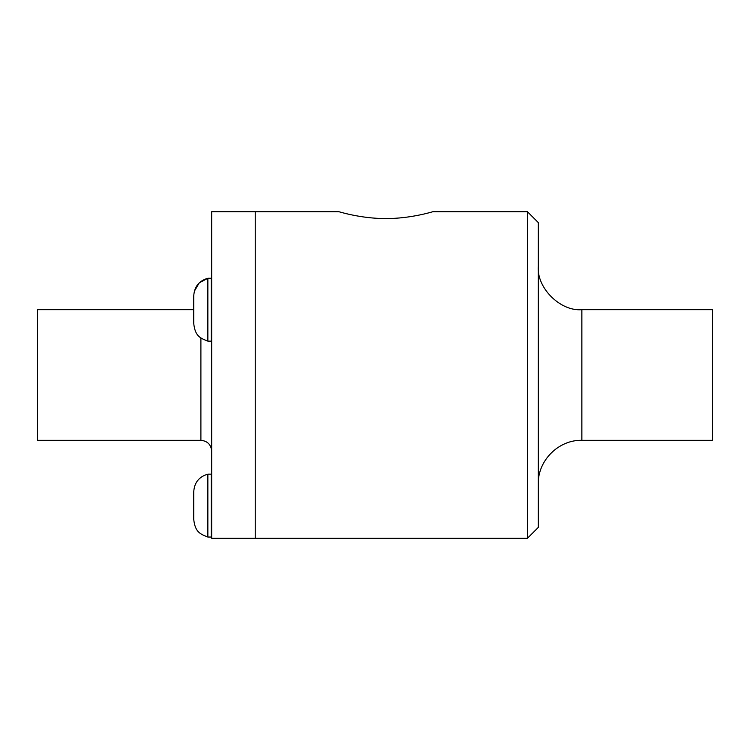 <?xml version="1.0" encoding="UTF-8"?>
<svg xmlns="http://www.w3.org/2000/svg" width="750" height="750" viewBox="0 0 750 750"><rect width="100%" height="100%" fill="white"/><g stroke="black" fill="none" stroke-linecap="round" stroke-linejoin="round"><path stroke-width="1.12" d="M194.325 291.291L199.256 282.853L207.863 278.259L207.863 341.137L211.35 341.137L211.35 278.259L207.863 278.259C199.059 280.819 194.353 286.659 193.753 295.791L193.753 323.203M338.859 211.697C338.316 211.481 360.731 218.691 385.884 218.55C411.047 218.691 433.463 211.481 432.919 211.697C433.463 211.481 411.047 218.691 385.884 218.55C360.731 218.691 338.316 211.481 338.859 211.697L211.697 211.697L211.697 538.303L255.244 538.303L255.244 211.697L255.244 538.303L527.419 538.303L527.419 211.697L432.919 211.697M581.859 309.675L581.859 440.325L712.5 440.325L712.5 309.675L581.859 309.675C560.306 311.625 536.362 287.672 538.303 266.128M527.419 538.303L538.303 527.419L538.303 222.581L527.419 211.697M200.897 337.941L200.897 440.325L37.5 440.325L37.5 309.675L193.753 309.675M207.863 474.159L207.863 537.047L211.35 537.047L211.35 474.159L207.863 474.159C199.059 476.719 194.353 482.559 193.753 491.691L193.753 492.103M207.863 341.137C200.775 338.259 195.188 336.75 193.753 323.616M581.859 440.325C558.628 439.688 537.675 460.641 538.303 483.872M200.897 440.325C207.441 440.972 211.041 444.572 211.697 451.125M193.753 519.103L193.753 519.516C195.188 532.659 200.775 534.159 207.863 537.047M193.753 519.516L193.753 491.691"/></g></svg>
